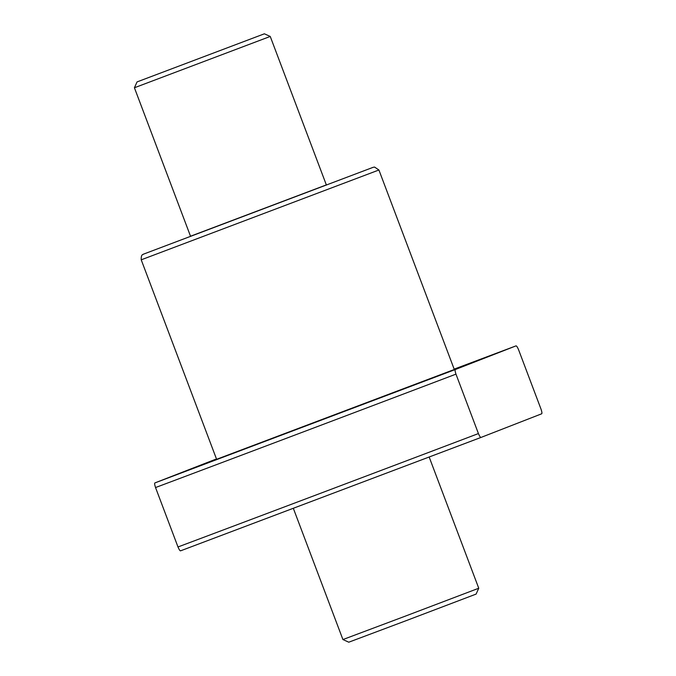 <?xml version="1.0" encoding="UTF-8"?>
<svg xmlns="http://www.w3.org/2000/svg" width="676" height="676" viewBox="0 0 676 676"><rect width="100%" height="100%" fill="white"/><g stroke="black" fill="none" stroke-linecap="round" stroke-linejoin="round"><path stroke-width="1.01" d="M216.607 459.308L454.297 369.493L378.915 169.997L141.225 259.821L216.607 459.308M454.179 369.18L480.222 359.404L454.221 369.29M191.173 469.203L248.413 447.588L191.173 469.203M366.426 403.057L423.666 381.441L366.426 403.057M326.339 184.903L190.514 236.228M215.492 459.317L154.981 482.892L455.421 369.493L515.923 345.909L454.162 369.121L515.923 345.909C516.481 345.656 517.368 346.94 518.577 349.745L541.028 409.174C541.983 412.081 542.169 413.636 541.586 413.83L481.084 437.406C480.526 437.659 479.639 436.383 478.422 433.57L455.97 374.141C455.024 371.234 454.838 369.679 455.421 369.493M154.981 482.892C154.398 483.078 154.584 484.633 155.539 487.548A245.025 0.473 -20.7 0 0 455.97 374.141M155.539 487.548L177.991 546.968C179.199 549.782 180.086 551.058 180.644 550.805L481.084 437.406M264.392 33.8L137.059 81.914L264.392 33.8L270.239 36.445L134.414 87.762L190.59 236.423M293.359 508.394L342.918 639.555L404.679 616.377L478.752 588.238L429.184 457.069M342.926 639.555L348.774 642.2L406.665 620.467L476.107 594.086L478.752 588.238M378.915 169.997L374.563 167.065L373.135 167.327L143.312 254.218C143.405 254.751 140.971 253.618 141.225 259.821M177.991 546.968A245.025 0.473 -20.7 0 0 478.422 433.57M180.644 550.805L481.075 437.406M137.059 81.914L134.414 87.762M270.239 36.445L326.415 185.097"/></g></svg>
